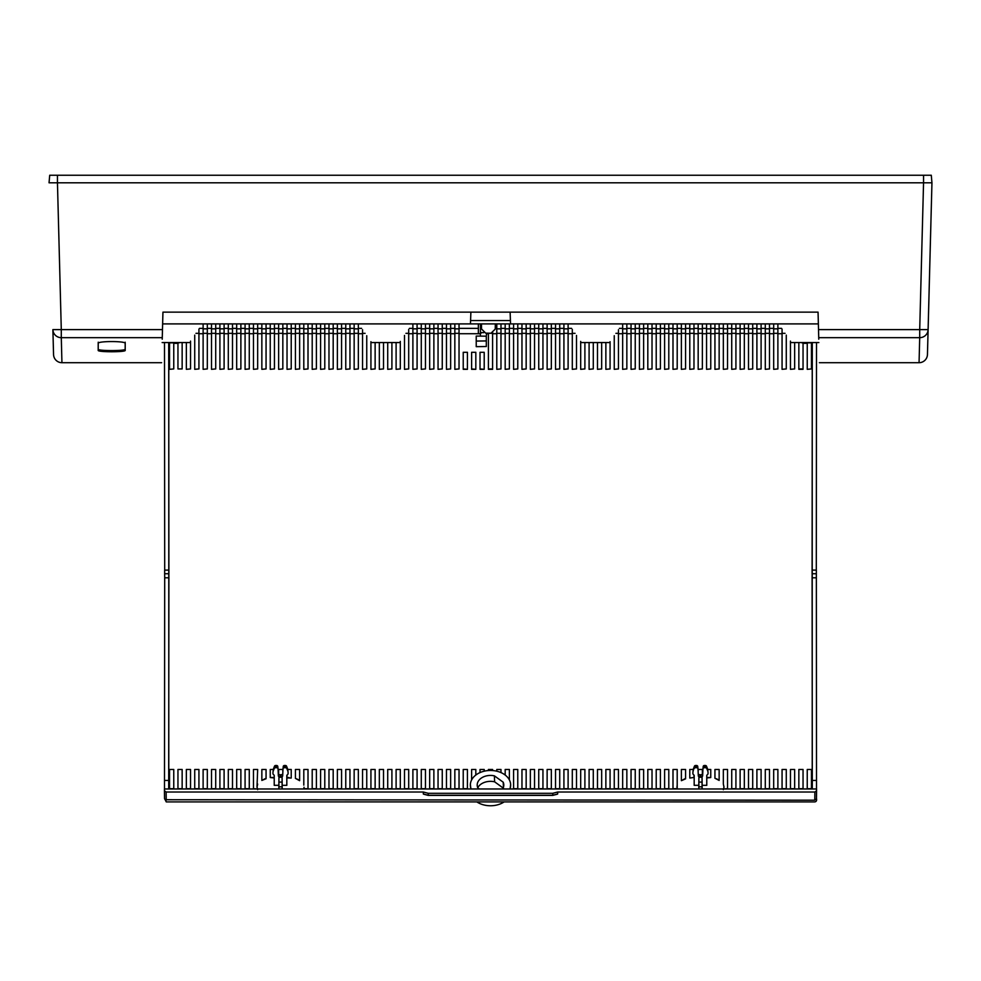 <?xml version="1.0" encoding="UTF-8"?>
<svg xmlns="http://www.w3.org/2000/svg" width="981" height="981" viewBox="0 0 981 981"><rect width="100%" height="100%" fill="white"/><g stroke="black" fill="none" stroke-linecap="round" stroke-linejoin="round"><path stroke-width="1.47" d="M481.463 323.902L481.561 329.015L485.681 333.135L490.966 333.233L495.246 329.101L495.331 323.902M162.233 339.193L162.27 337.672C161.399 371.014 161.399 371.014 162.27 337.672L162.478 329.604L61.288 329.604L57.45 182.797L931.95 182.797L927.45 354.521A8.4 8.4 0 0 1 919.062 362.7L819.38 362.7M61.938 362.7A8.4 8.4 0 0 1 53.55 354.521L52.888 329.604A8.4 8.302 178.5 0 0 61.288 337.672L61.938 362.7L161.62 362.7M125.212 343.387C126.046 340.959 97.389 340.959 98.198 343.387L98.198 350.364C97.327 352.228 126.071 352.228 125.212 350.364L125.212 343.387M818.767 339.193L818.522 329.604L919.712 329.604L923.55 182.797L49.05 182.797L49.712 175.243L931.288 175.243L931.95 182.797L928.112 329.604A8.4 8.302 1.5 0 1 919.712 337.672L919.062 362.7M162.638 323.902L818.362 323.902M470.586 320.542L510.414 320.542M162.478 329.604L162.944 312.142L818.056 312.142L818.522 329.604M470.88 312.142L470.463 323.902M412.547 323.902C395.159 348.745 395.159 348.745 412.547 323.902M358.47 323.902C375.87 348.745 375.87 348.745 358.47 323.902M202.577 323.902C185.188 348.745 185.188 348.745 202.577 323.902M510.12 312.142L510.537 323.902M818.73 337.672C819.601 371.014 819.601 371.014 818.73 337.672L919.712 337.672L919.712 329.604L928.112 329.604M568.453 323.902C585.841 348.745 585.841 348.745 568.453 323.902M622.53 323.902C605.13 348.745 605.13 348.745 622.53 323.902M778.423 323.902C795.812 348.745 795.812 348.745 778.423 323.902M125.176 342.197L125.176 349.187C126.046 351.039 97.389 351.039 98.235 349.187L98.235 342.197M509.912 788.969A20.16 14.568 0 0 0 510.66 785.033A20.16 14.568 0 0 0 510.647 784.506A20.16 14.568 0 0 0 490.5 770.465A20.16 14.568 0 0 0 470.353 784.506A20.16 14.568 0 0 0 470.34 785.033A20.16 14.568 0 0 0 471.088 788.969M510.083 788.969L510.647 784.506M470.353 784.506L470.917 788.969M502.628 788.969A13.293 9.614 0 0 0 503.793 785.033A13.293 9.614 0 0 0 503.793 784.69A13.293 9.614 0 0 0 503.204 782.2L503.474 788.233M480.42 333.724L459.034 333.724M164.649 573.75L168.855 573.75L168.904 577.797L164.698 577.797L164.649 573.75L164.649 570.108L168.855 570.108L168.904 573.48L168.707 342.553M168.855 573.75L168.855 570.108M812.305 788.969L812.305 780.435L816.499 780.435L816.351 570.108L812.145 570.108L812.096 573.48L812.293 342.553M816.351 573.75L812.145 573.75L812.145 570.108M816.302 577.797L812.096 577.797L812.145 573.75M698.901 782.078L702.053 782.078L702.077 786.811L698.877 786.811L698.901 777.271L698.803 785.327L694.18 785.327L694.18 775.615A1.68 1.165 0 0 0 693.837 774.929L693.248 774.377A1.68 1.165 180 0 1 692.917 773.69L692.917 772.513A8.4 5.8 180 0 1 692.942 772.022A8.4 5.8 180 0 1 693.199 771.017L694.438 766.173A1.386 0.956 0 0 1 695.774 765.462L695.774 767.682A1.68 1.165 180 0 0 694.156 768.552M278.898 788.699L278.947 777.271L282.099 777.271L282.197 788.699M278.947 782.078L282.099 782.078L282.148 788.699M428.243 795.248L428.243 793.31L423.314 792.01L166.12 792.01L164.44 790.796L164.538 798.497A1.68 1.239 179.3 0 0 164.538 798.509L164.44 788.969L816.56 788.969L816.462 798.497A1.68 1.239 0.7 0 1 816.462 798.509L816.56 790.809L814.88 792.01L557.686 792.01L557.686 793.985L552.757 795.248M557.686 792.01L552.757 793.31L552.83 795.272L428.17 795.272L423.314 793.985L424.503 794.267L423.314 793.985L423.314 792.01M428.243 793.31L552.757 793.31M303.803 788.969L304.049 787.24M299.622 780.202L295.416 778.374L299.622 780.68L299.622 769.472L295.416 769.472L295.416 778.374M288.929 777.467L287.028 777.945L291.222 778.043L288.929 777.945M274.226 777.467L270.241 777.541L274.226 777.945M266.059 778.252L261.853 780.422L266.059 778.73L266.059 769.472L261.853 769.472L261.853 779.956M253.466 788.969L253.466 769.472L257.66 769.472L257.01 786.774L257.66 789.68M257.66 784.077L257.01 787.24M723.34 789.68L723.99 786.983L723.34 784.077L723.99 787.24M719.147 779.956L714.941 778.252L719.147 780.422L719.147 769.472L714.941 769.472L714.941 778.252M707.693 769.472L710.759 769.472L710.759 777.541L706.774 777.467M706.774 777.945L710.759 777.541M689.778 778.043L693.972 777.467L689.778 778.043M685.584 778.374L681.378 780.68L685.584 778.84L685.584 769.472L681.378 769.472L681.378 780.202M672.991 788.969L672.991 769.472L677.197 769.472L677.197 788.969M677.197 785.143L676.951 787.24M173.76 368.93L169.554 369.322L173.76 368.93L173.76 342.847L169.554 342.847L169.554 368.93M179.045 342.847L177.953 342.847L177.953 368.93L182.147 368.93L182.147 342.553M182.147 368.93L177.953 368.93M190.535 368.93L186.341 369.322L190.535 368.93L190.535 341.094M186.341 368.93L186.341 342.553M198.935 368.93L194.729 369.322L198.935 368.93L198.935 329.113M194.729 368.93L194.729 335.11M207.322 368.93L203.116 369.322L207.322 368.93L207.322 323.902M203.116 368.93L203.116 323.902M215.71 368.93L211.516 369.322L215.71 368.93L215.71 323.902M211.516 368.93L211.516 323.902M224.097 368.93L219.903 369.322L224.097 368.93L224.097 323.902M219.903 368.93L219.903 323.902M232.497 368.93L228.291 369.322L232.497 368.93L232.497 323.902M228.291 368.93L228.291 323.902M240.885 368.93L236.679 369.322L240.885 368.93L240.885 323.902M236.679 368.93L236.679 323.902M249.272 368.93L245.078 369.322L249.272 368.93L249.272 323.902M245.078 368.93L245.078 323.902M257.66 368.93L253.466 369.322L257.66 368.93L257.66 323.902M253.466 368.93L253.466 323.902M266.059 368.93L261.853 369.322L266.059 368.93L266.059 323.902M261.853 368.93L261.853 323.902M274.447 368.93L270.241 369.322L274.447 368.93L274.447 323.902M270.241 368.93L270.241 323.902M282.835 368.93L278.641 369.322L282.835 368.93L282.835 323.902M278.641 368.93L278.641 323.902M291.222 368.93L287.028 369.322L291.222 368.93L291.222 323.902M287.028 368.93L287.028 323.902M299.622 368.93L295.416 369.322L299.622 368.93L299.622 323.902M295.416 368.93L295.416 323.902M308.009 368.93L303.803 369.322L308.009 368.93L308.009 323.902M303.803 368.93L303.803 323.902M316.397 368.93L312.203 369.322L316.397 368.93L316.397 323.902M312.203 368.93L312.203 323.902M324.785 368.93L320.591 369.322L324.785 368.93L324.785 323.902M320.591 368.93L320.591 323.902M333.184 368.93L328.978 369.322L333.184 368.93L333.184 323.902M328.978 368.93L328.978 323.902M341.572 368.93L337.366 369.322L341.572 368.93L341.572 323.902M337.366 368.93L337.366 323.902M349.959 368.93L345.766 369.322L349.959 368.93L349.959 323.902M345.766 368.93L345.766 323.902M358.347 368.93L354.153 369.322L358.347 368.93L358.347 323.902M354.153 368.93L354.153 323.902M366.747 368.93L362.541 369.322L366.747 368.93L366.747 335.71M362.541 368.93L362.541 329.714M375.134 368.93L370.928 369.322L375.134 368.93L375.134 342.553M370.928 368.93L370.928 341.695M383.522 368.93L379.328 369.322L383.522 368.93L383.522 342.553M379.328 368.93L379.328 342.553M391.91 368.93L387.716 369.322L391.91 368.93L391.91 342.553M387.716 368.93L387.716 342.553M400.309 368.93L396.103 369.322L400.309 368.93L400.309 341.4M396.103 368.93L396.103 342.553M408.697 368.93L404.491 369.322L408.697 368.93L408.697 329.408M404.491 368.93L404.491 335.416M417.084 368.93L412.891 369.322L417.084 368.93L417.084 323.902M412.891 368.93L412.891 323.902M425.472 368.93L421.278 369.322L425.472 368.93L425.472 323.902M421.278 368.93L421.278 323.902M433.872 368.93L429.666 369.322L433.872 368.93L433.872 323.902M429.666 368.93L429.666 323.902M442.259 368.93L438.053 369.322L442.259 368.93L442.259 323.902M438.053 368.93L438.053 323.902M450.647 368.93L446.453 369.322L450.647 368.93L450.647 323.902M446.453 368.93L446.453 323.902M459.034 368.93L454.841 369.322L459.034 368.93L459.034 323.902M454.841 368.93L454.841 323.902M467.422 368.93L467.422 352.289L463.228 352.289L463.228 369.322L467.422 369.322L463.228 368.93M475.822 368.93L475.822 352.289L471.616 352.289L471.616 369.322L475.822 369.322L471.616 368.93M484.209 368.93L484.209 352.289L480.016 352.289L480.016 369.322L484.209 369.322L480.016 368.93M492.597 333.332L488.403 333.246L492.597 333.332L492.597 369.322L488.403 369.322L488.403 333.332M488.403 368.93L492.597 368.93M500.984 368.93L496.791 369.322L500.984 368.93L500.984 323.902M496.791 368.93L496.791 323.902M509.384 368.93L505.178 369.322L509.384 368.93L509.384 323.902M505.178 368.93L505.178 323.902M517.772 368.93L513.578 369.322L517.772 368.93L517.772 323.902M513.578 368.93L513.578 323.902M526.159 368.93L521.966 369.322L526.159 368.93L526.159 323.902M521.966 368.93L521.966 323.902M534.547 368.93L530.353 369.322L534.547 368.93L534.547 323.902M530.353 368.93L530.353 323.902M542.947 368.93L538.741 369.322L542.947 368.93L542.947 323.902M538.741 368.93L538.741 323.902M551.334 368.93L547.128 369.322L551.334 368.93L551.334 323.902M547.128 368.93L547.128 323.902M559.722 368.93L555.528 369.322L559.722 368.93L559.722 323.902M555.528 368.93L555.528 323.902M568.109 368.93L563.916 369.322L568.109 368.93L568.109 323.902M563.916 368.93L563.916 323.902M576.509 368.93L572.303 369.322L576.509 368.93L576.509 335.416M572.303 368.93L572.303 329.408M584.897 368.93L580.691 369.322L584.897 368.93L584.897 342.553M580.691 368.93L580.691 341.4M593.284 368.93L589.091 369.322L593.284 368.93L593.284 342.553M589.091 368.93L589.091 342.553M601.672 368.93L597.478 369.322L601.672 368.93L601.672 342.553M597.478 368.93L597.478 342.553M610.072 368.93L605.866 369.322L610.072 368.93L610.072 341.695M605.866 368.93L605.866 342.553M618.459 368.93L614.253 369.322L618.459 368.93L618.459 329.714M614.253 368.93L614.253 335.71M626.847 368.93L622.653 369.322L626.847 368.93L626.847 323.902M622.653 368.93L622.653 323.902M635.234 368.93L631.041 369.322L635.234 368.93L635.234 323.902M631.041 368.93L631.041 323.902M643.634 368.93L639.428 369.322L643.634 368.93L643.634 323.902M639.428 368.93L639.428 323.902M652.022 368.93L647.816 369.322L652.022 368.93L652.022 323.902M647.816 368.93L647.816 323.902M660.409 368.93L656.215 369.322L660.409 368.93L660.409 323.902M656.215 368.93L656.215 323.902M668.797 368.93L664.603 369.322L668.797 368.93L668.797 323.902M664.603 368.93L664.603 323.902M677.197 368.93L672.991 369.322L677.197 368.93L677.197 323.902M672.991 368.93L672.991 323.902M685.584 368.93L681.378 369.322L685.584 368.93L685.584 323.902M681.378 368.93L681.378 323.902M693.972 368.93L689.778 369.322L693.972 368.93L693.972 323.902M689.778 368.93L689.778 323.902M702.359 368.93L698.165 369.322L702.359 368.93L702.359 323.902M698.165 368.93L698.165 323.902M710.759 368.93L706.553 369.322L710.759 368.93L710.759 323.902M706.553 368.93L706.553 323.902M719.147 368.93L714.941 369.322L719.147 368.93L719.147 323.902M714.941 368.93L714.941 323.902M727.534 368.93L723.34 369.322L727.534 368.93L727.534 323.902M723.34 368.93L723.34 323.902M735.922 368.93L731.728 369.322L735.922 368.93L735.922 323.902M731.728 368.93L731.728 323.902M744.321 368.93L740.115 369.322L744.321 368.93L744.321 323.902M740.115 368.93L740.115 323.902M752.709 368.93L748.503 369.322L752.709 368.93L752.709 323.902M748.503 368.93L748.503 323.902M761.097 368.93L756.903 369.322L761.097 368.93L761.097 323.902M756.903 368.93L756.903 323.902M769.484 368.93L765.29 369.322L769.484 368.93L769.484 323.902M765.29 368.93L765.29 323.902M777.884 368.93L773.678 369.322L777.884 368.93L777.884 323.902M773.678 368.93L773.678 323.902M786.272 368.93L782.065 369.322L786.272 368.93L786.272 335.11M782.065 368.93L782.065 329.113M794.659 368.93L790.465 369.322L794.659 368.93L794.659 342.553M790.465 368.93L790.465 341.094M798.853 342.553L798.853 369.322L803.047 369.322L803.047 342.847L801.955 342.847M798.853 368.93L803.047 368.93M811.446 368.93L807.24 369.322L811.446 368.93L811.446 342.847L807.24 342.847L807.24 368.93M173.76 788.969L173.76 769.472L169.554 769.472L169.554 788.699L173.76 788.699M182.147 788.969L182.147 769.472L177.953 769.472L177.953 788.699L182.147 788.699M190.535 788.969L190.535 769.472L186.341 769.472L186.341 788.699L190.535 788.699M198.935 788.969L198.935 769.472L194.729 769.472L194.729 788.699L198.935 788.699M207.322 788.969L207.322 769.472L203.116 769.472L203.116 788.699L207.322 788.699M215.71 788.969L215.71 769.472L211.516 769.472L211.516 788.699L215.71 788.699M224.097 788.969L224.097 769.472L219.903 769.472L219.903 788.699L224.097 788.699M232.497 788.969L232.497 769.472L228.291 769.472L228.291 788.699L232.497 788.699M240.885 788.969L240.885 769.472L236.679 769.472L236.679 788.699L240.885 788.699M249.272 788.969L249.272 769.472L245.078 769.472L245.078 788.699L249.272 788.699M257.66 788.969L253.466 788.699M266.059 788.969L261.853 788.969M274.447 788.969L270.241 788.969M270.241 777.541L270.241 769.472L273.307 769.472M278.641 774.328L278.641 769.472L282.835 769.472L282.835 772.329M278.641 788.969L282.835 788.969M291.222 788.969L287.028 788.969M287.74 769.472L291.222 769.472L291.222 777.577M299.622 788.969L295.416 788.969M308.009 788.969L308.009 769.472L303.803 769.472L303.803 785.143M303.803 788.699L308.009 788.699M316.397 788.969L316.397 769.472L312.203 769.472L312.203 788.699L316.397 788.699M324.785 788.969L324.785 769.472L320.591 769.472L320.591 788.699L324.785 788.699M333.184 788.969L333.184 769.472L328.978 769.472L328.978 788.699L333.184 788.699M341.572 788.969L341.572 769.472L337.366 769.472L337.366 788.699L341.572 788.699M349.959 788.969L349.959 769.472L345.766 769.472L345.766 788.699L349.959 788.699M358.347 788.969L358.347 769.472L354.153 769.472L354.153 788.699L358.347 788.699M366.747 788.969L366.747 769.472L362.541 769.472L362.541 788.699L366.747 788.699M375.134 788.969L375.134 769.472L370.928 769.472L370.928 788.699L375.134 788.699M383.522 788.969L383.522 769.472L379.328 769.472L379.328 788.699L383.522 788.699M391.91 788.969L391.91 769.472L387.716 769.472L387.716 788.699L391.91 788.699M400.309 788.969L400.309 769.472L396.103 769.472L396.103 788.699L400.309 788.699M408.697 788.969L408.697 769.472L404.491 769.472L404.491 788.699L408.697 788.699M417.084 788.969L417.084 769.472L412.891 769.472L412.891 788.699L417.084 788.699M425.472 788.969L425.472 769.472L421.278 769.472L421.278 788.699L425.472 788.699M433.872 788.969L433.872 769.472L429.666 769.472L429.666 788.699L433.872 788.699M442.259 788.969L442.259 769.472L438.053 769.472L438.053 788.699L442.259 788.699M450.647 788.969L450.647 769.472L446.453 769.472L446.453 788.699L450.647 788.699M459.034 788.969L459.034 769.472L454.841 769.472L454.841 788.699L459.034 788.699M467.422 788.969L467.422 769.472L463.228 769.472L463.228 788.699L467.422 788.699M471.616 779.932L471.616 769.472L475.822 769.472L475.822 775.051M471.616 788.969L475.822 788.969M484.209 771.201L484.209 769.472L480.016 769.472L480.016 772.599M480.016 788.969L484.209 788.969M488.403 770.551L488.403 769.472L492.597 769.472L492.597 770.551M488.403 788.969L492.597 788.969M496.791 771.201L496.791 769.472L500.984 769.472L500.984 772.599M496.791 788.969L500.984 788.969M505.178 775.051L505.178 769.472L509.384 769.472L509.384 779.932M505.178 788.969L509.384 788.969M517.772 788.969L517.772 769.472L513.578 769.472L513.578 788.699L517.772 788.699M526.159 788.969L526.159 769.472L521.966 769.472L521.966 788.699L526.159 788.699M534.547 788.969L534.547 769.472L530.353 769.472L530.353 788.699L534.547 788.699M542.947 788.969L542.947 769.472L538.741 769.472L538.741 788.699L542.947 788.699M551.334 788.969L551.334 769.472L547.128 769.472L547.128 788.699L551.334 788.699M559.722 788.969L559.722 769.472L555.528 769.472L555.528 788.699L559.722 788.699M568.109 788.969L568.109 769.472L563.916 769.472L563.916 788.699L568.109 788.699M576.509 788.969L576.509 769.472L572.303 769.472L572.303 788.699L576.509 788.699M584.897 788.969L584.897 769.472L580.691 769.472L580.691 788.699L584.897 788.699M593.284 788.969L593.284 769.472L589.091 769.472L589.091 788.699L593.284 788.699M601.672 788.969L601.672 769.472L597.478 769.472L597.478 788.699L601.672 788.699M610.072 788.969L610.072 769.472L605.866 769.472L605.866 788.699L610.072 788.699M618.459 788.969L618.459 769.472L614.253 769.472L614.253 788.699L618.459 788.699M626.847 788.969L626.847 769.472L622.653 769.472L622.653 788.699L626.847 788.699M635.234 788.969L635.234 769.472L631.041 769.472L631.041 788.699L635.234 788.699M643.634 788.969L643.634 769.472L639.428 769.472L639.428 788.699L643.634 788.699M652.022 788.969L652.022 769.472L647.816 769.472L647.816 788.699L652.022 788.699M660.409 788.969L660.409 769.472L656.215 769.472L656.215 788.699L660.409 788.699M668.797 788.969L668.797 769.472L664.603 769.472L664.603 788.699L668.797 788.699M672.991 788.699L677.197 788.699M685.584 788.969L681.378 788.969M693.972 788.969L689.778 788.969M689.778 777.577L689.778 769.472L693.26 769.472M698.165 772.329L698.165 769.472L702.359 769.472L702.359 774.328M702.359 788.969L698.165 788.969M710.759 788.969L706.553 788.969M719.147 788.969L714.941 788.969M727.534 788.969L727.534 769.472L723.34 769.472L723.34 784.077M723.34 788.969L727.534 788.699M735.922 788.969L735.922 769.472L731.728 769.472L731.728 788.699L735.922 788.699M744.321 788.969L744.321 769.472L740.115 769.472L740.115 788.699L744.321 788.699M752.709 788.969L752.709 769.472L748.503 769.472L748.503 788.699L752.709 788.699M761.097 788.969L761.097 769.472L756.903 769.472L756.903 788.699L761.097 788.699M769.484 788.969L769.484 769.472L765.29 769.472L765.29 788.699L769.484 788.699M777.884 788.969L777.884 769.472L773.678 769.472L773.678 788.699L777.884 788.699M786.272 788.969L786.272 769.472L782.065 769.472L782.065 788.699L786.272 788.699M794.659 788.969L794.659 769.472L790.465 769.472L790.465 788.699L794.659 788.699M803.047 788.969L803.047 769.472L798.853 769.472L798.853 788.699L803.047 788.699M811.446 788.969L811.446 769.472L807.24 769.472L807.24 788.699L811.446 788.699M503.204 782.2L494.424 775.861A13.293 9.614 0 0 0 477.207 784.69A13.293 9.614 0 0 0 477.796 787.878L479.317 788.969M494.424 775.861L494.596 781.808A13.611 9.835 180 0 0 477.747 787.755M503.155 788.001L494.596 781.808M476.84 801.906A20.16 14.568 0 0 0 504.16 801.906M287.789 770.085A8.106 5.604 180 0 0 287.764 769.619A8.106 5.604 180 0 0 287.519 768.638L287.801 771.017A8.4 5.8 -0 0 1 288.058 772.022A8.4 5.8 -0 0 1 288.083 772.513L288.083 773.69A1.68 1.165 -0 0 1 287.752 774.377L287.163 774.929A1.68 1.165 180 0 0 286.82 775.615L286.82 785.327L282.197 785.327M278.862 788.699L278.849 785.327L274.226 785.327L274.226 775.615A1.68 1.165 180 0 0 273.895 774.929L273.307 774.377A1.68 1.165 -0 0 1 272.963 773.69L272.963 772.513A8.4 5.8 -0 0 1 273 772.022A8.4 5.8 -0 0 1 273.258 771.017L274.214 768.552A1.68 1.165 -0 0 1 275.833 767.682L276.372 767.682A1.68 1.165 -0 0 1 278.052 768.81L278.371 775.848A1.68 1.165 180 0 0 280.051 776.977L280.995 776.977A1.68 1.165 180 0 0 282.675 775.848L282.994 768.81A1.68 1.165 -0 0 1 284.674 767.682L285.226 767.682A1.68 1.165 -0 0 1 286.844 768.552L286.562 766.173A1.386 0.956 180 0 0 285.226 765.462L285.226 767.682M273.258 771.017L273.54 768.638A8.106 5.604 180 0 0 273.294 769.619L273 772.022M284.674 767.682L284.674 765.462A1.386 0.956 180 0 0 283.288 766.394L283.006 768.687M278.04 768.687L277.758 766.394A1.386 0.956 180 0 0 276.372 765.462L276.372 767.682M275.833 767.682L275.833 765.462A1.386 0.956 180 0 0 274.496 766.173L274.214 768.552M280.051 776.977L280.051 774.745A1.974 1.361 -0 0 1 278.297 773.997M282.761 773.997A1.974 1.361 -0 0 1 280.995 774.745L280.995 776.977M280.051 774.745L280.995 774.745M282.099 782.078L282.099 777.271M278.849 785.327L278.947 777.271M287.519 768.638L286.562 766.173M287.801 771.017L286.844 768.552M273.54 768.638L274.496 766.173M168.695 788.969L168.695 780.435L164.501 780.435L164.698 577.797M168.695 780.435L168.904 577.797M164.501 788.969L164.501 780.435M168.781 788.969L168.781 342.553M166.267 800.189L166.218 799.723A1.68 1.239 179.3 0 1 164.538 798.509L166.255 801.906L814.745 801.906C816.339 801.698 816.915 800.557 816.462 798.509A1.68 1.239 0.7 0 1 814.782 799.723L814.88 792.01M812.305 780.435L812.096 577.797M816.499 788.969L816.499 780.435M812.219 788.969L812.219 342.553M814.733 800.189L166.218 799.723L166.12 792.01M702.138 788.699L702.151 785.327L706.774 785.327L706.774 775.615A1.68 1.165 0 0 1 707.105 774.929L707.693 774.377A1.68 1.165 180 0 0 708.037 773.69L708.037 772.513A8.4 5.8 180 0 0 708 772.022A8.4 5.8 180 0 0 707.742 771.017L706.786 768.552A1.68 1.165 180 0 0 705.167 767.682L704.628 767.682A1.68 1.165 180 0 0 702.948 768.81L702.629 775.848A1.68 1.165 0 0 1 700.949 776.977L700.005 776.977A1.68 1.165 0 0 1 698.325 775.848L698.006 768.81A1.68 1.165 180 0 0 696.326 767.682L695.774 767.682M693.211 770.085A8.106 5.604 0 0 1 693.236 769.619A8.106 5.604 0 0 1 693.481 768.638L694.438 766.173M707.742 771.017L707.46 768.638A8.106 5.604 0 0 1 707.706 769.619L708 772.022M696.326 767.682L696.326 765.462A1.386 0.956 0 0 1 697.712 766.394L697.994 768.687M702.96 768.687L703.242 766.394A1.386 0.956 0 0 1 704.628 765.462L704.628 767.682M705.167 767.682L705.167 765.462A1.386 0.956 0 0 1 706.504 766.173L706.786 768.552M700.949 776.977L700.949 774.745A1.974 1.361 180 0 0 702.703 773.997M698.239 773.997A1.974 1.361 180 0 0 700.005 774.745L700.005 776.977M700.949 774.745L700.005 774.745M702.102 788.699L702.077 786.811M698.877 786.811L698.852 788.699M702.053 782.078L702.053 777.271L698.901 777.271M702.151 785.327L702.053 777.271M698.803 788.699L698.803 785.327M707.46 768.638L706.504 766.173M476.226 346.673L486.306 346.526L486.306 340.934L476.226 341.069L476.226 346.673M488.403 333.724L486.306 333.724M492.597 333.724L492.805 332.853M807.24 343.338L803.047 343.338M812.219 343.338L811.446 343.338M168.781 343.338L169.554 343.338M173.76 343.338L177.953 343.338M478.36 323.902L478.36 333.724M693.972 775.064L693.972 777.467M287.028 775.064L287.028 777.467M816.302 570.108L816.499 342.553M164.698 570.108L164.501 342.553M480.42 323.902L480.42 336.115L486.306 336.189L486.306 340.934M483.768 332.645L480.42 332.608M486.662 333.16L486.306 336.189M476.226 341.069L476.226 336.066L480.42 336.115M52.888 329.604L61.288 329.604L61.288 337.672L162.27 337.672M125.176 349.187L125.212 350.364M98.235 349.187L98.198 350.364M496.791 328.365L495.258 328.365M505.178 328.365L500.984 328.365M513.578 328.365L509.384 328.365M521.966 328.365L517.772 328.365M530.353 328.365L526.159 328.365M538.741 328.365L534.547 328.365M547.128 328.365L542.947 328.365M555.528 328.365L551.334 328.365M563.916 328.365L559.722 328.365M571.567 328.365L568.109 328.365M622.653 328.365L619.403 328.365M631.041 328.365L626.847 328.365M639.428 328.365L635.234 328.365M647.816 328.365L643.634 328.365M656.215 328.365L652.022 328.365M664.603 328.365L660.409 328.365M672.991 328.365L668.797 328.365M681.378 328.365L677.197 328.365M689.778 328.365L685.584 328.365M698.165 328.365L693.972 328.365M706.553 328.365L702.359 328.365M714.941 328.365L710.759 328.365M723.34 328.365L719.147 328.365M731.728 328.365L727.534 328.365M740.115 328.365L735.922 328.365M748.503 328.365L744.321 328.365M756.903 328.365L752.709 328.365M765.29 328.365L761.097 328.365M773.678 328.365L769.484 328.365M781.55 328.365L777.884 328.365M282.123 786.811L278.923 786.811M195.967 333.332L198.935 333.332M203.116 333.332L207.322 333.332M203.116 328.843L207.322 328.843M211.516 333.332L215.71 333.332M211.516 328.843L215.71 328.843M219.903 333.332L224.097 333.332M219.903 328.843L224.097 328.843M228.291 333.332L232.497 333.332M228.291 328.843L232.497 328.843M236.679 333.332L240.885 333.332M236.679 328.843L240.885 328.843M245.078 333.332L249.272 333.332M245.078 328.843L249.272 328.843M253.466 333.332L257.66 333.332M253.466 328.843L257.66 328.843M261.853 333.332L266.059 333.332M261.853 328.843L266.059 328.843M270.241 333.332L274.447 333.332M270.241 328.843L274.447 328.843M278.641 333.332L282.835 333.332M278.641 328.843L282.835 328.843M287.028 333.332L291.222 333.332M287.028 328.843L291.222 328.843M295.416 333.332L299.622 333.332M295.416 328.843L299.622 328.843M303.803 333.332L308.009 333.332M303.803 328.843L308.009 328.843M312.203 333.332L316.397 333.332M312.203 328.843L316.397 328.843M320.591 333.332L324.785 333.332M320.591 328.843L324.785 328.843M328.978 333.332L333.184 333.332M328.978 328.843L333.184 328.843M337.366 333.332L341.572 333.332M337.366 328.843L341.572 328.843M345.766 333.332L349.959 333.332M345.766 328.843L349.959 328.843M354.153 333.332L358.347 333.332M354.153 328.843L358.347 328.843M362.541 333.332L365.079 333.332M405.95 333.332L408.697 333.332M412.891 333.332L417.084 333.332M412.891 328.843L417.084 328.843M421.278 333.332L425.472 333.332M421.278 328.843L425.472 328.843M429.666 333.332L433.872 333.332M429.666 328.843L433.872 328.843M438.053 333.332L442.259 333.332M438.053 328.843L442.259 328.843M446.453 333.332L450.647 333.332M446.453 328.843L450.647 328.843M454.841 333.332L459.034 333.332M454.841 328.843L459.034 328.843M496.791 333.332L500.984 333.332M496.791 328.843L500.984 328.843M505.178 333.332L509.384 333.332M505.178 328.843L509.384 328.843M513.578 333.332L517.772 333.332M513.578 328.843L517.772 328.843M521.966 333.332L526.159 333.332M521.966 328.843L526.159 328.843M530.353 333.332L534.547 333.332M530.353 328.843L534.547 328.843M538.741 333.332L542.947 333.332M538.741 328.843L542.947 328.843M547.128 333.332L551.334 333.332M547.128 328.843L551.334 328.843M555.528 333.332L559.722 333.332M555.528 328.843L559.722 328.843M563.916 333.332L568.109 333.332M563.916 328.843L568.109 328.843M572.303 333.332L575.05 333.332M615.921 333.332L618.459 333.332M622.653 333.332L626.847 333.332M622.653 328.843L626.847 328.843M631.041 333.332L635.234 333.332M631.041 328.843L635.234 328.843M639.428 333.332L643.634 333.332M639.428 328.843L643.634 328.843M647.816 333.332L652.022 333.332M647.816 328.843L652.022 328.843M656.215 333.332L660.409 333.332M656.215 328.843L660.409 328.843M664.603 333.332L668.797 333.332M664.603 328.843L668.797 328.843M672.991 333.332L677.197 333.332M672.991 328.843L677.197 328.843M681.378 333.332L685.584 333.332M681.378 328.843L685.584 328.843M689.778 333.332L693.972 333.332M689.778 328.843L693.972 328.843M698.165 333.332L702.359 333.332M698.165 328.843L702.359 328.843M706.553 333.332L710.759 333.332M706.553 328.843L710.759 328.843M714.941 333.332L719.147 333.332M714.941 328.843L719.147 328.843M723.34 333.332L727.534 333.332M723.34 328.843L727.534 328.843M731.728 333.332L735.922 333.332M731.728 328.843L735.922 328.843M740.115 333.332L744.321 333.332M740.115 328.843L744.321 328.843M748.503 333.332L752.709 333.332M748.503 328.843L752.709 328.843M756.903 333.332L761.097 333.332M756.903 328.843L761.097 328.843M765.29 333.332L769.484 333.332M765.29 328.843L769.484 328.843M773.678 333.332L777.884 333.332M773.678 328.843L777.884 328.843M782.065 333.332L785.033 333.332M693.481 768.638L693.199 771.017M496.791 333.724L492.805 333.724M505.178 333.724L500.984 333.724M513.578 333.724L509.384 333.724M521.966 333.724L517.772 333.724M530.353 333.724L526.159 333.724M538.741 333.724L534.547 333.724M547.128 333.724L542.947 333.724M555.528 333.724L551.334 333.724M563.916 333.724L559.722 333.724M572.303 333.724L568.109 333.724M622.653 333.724L618.459 333.724M631.041 333.724L626.847 333.724M639.428 333.724L635.234 333.724M647.816 333.724L643.634 333.724M656.215 333.724L652.022 333.724M664.603 333.724L660.409 333.724M672.991 333.724L668.797 333.724M681.378 333.724L677.197 333.724M689.778 333.724L685.584 333.724M698.165 333.724L693.972 333.724M706.553 333.724L702.359 333.724M714.941 333.724L710.759 333.724M723.34 333.724L719.147 333.724M731.728 333.724L727.534 333.724M740.115 333.724L735.922 333.724M748.503 333.724L744.321 333.724M756.903 333.724L752.709 333.724M765.29 333.724L761.097 333.724M773.678 333.724L769.484 333.724M782.065 333.724L777.884 333.724M203.116 333.724L198.935 333.724M211.516 333.724L207.322 333.724M219.903 333.724L215.71 333.724M228.291 333.724L224.097 333.724M236.679 333.724L232.497 333.724M245.078 333.724L240.885 333.724M253.466 333.724L249.272 333.724M261.853 333.724L257.66 333.724M270.241 333.724L266.059 333.724M278.641 333.724L274.447 333.724M287.028 333.724L282.835 333.724M295.416 333.724L291.222 333.724M303.803 333.724L299.622 333.724M312.203 333.724L308.009 333.724M320.591 333.724L316.397 333.724M328.978 333.724L324.785 333.724M337.366 333.724L333.184 333.724M345.766 333.724L341.572 333.724M354.153 333.724L349.959 333.724M362.541 333.724L358.347 333.724M412.891 333.724L408.697 333.724M421.278 333.724L417.084 333.724M429.666 333.724L425.472 333.724M438.053 333.724L433.872 333.724M446.453 333.724L442.259 333.724M454.841 333.724L450.647 333.724M478.36 328.365L459.034 328.365M454.841 328.365L450.647 328.365M446.453 328.365L442.259 328.365M438.053 328.365L433.872 328.365M429.666 328.365L425.472 328.365M421.278 328.365L417.084 328.365M412.891 328.365L409.433 328.365M361.597 328.365L358.347 328.365M354.153 328.365L349.959 328.365M345.766 328.365L341.572 328.365M337.366 328.365L333.184 328.365M328.978 328.365L324.785 328.365M320.591 328.365L316.397 328.365M312.203 328.365L308.009 328.365M303.803 328.365L299.622 328.365M295.416 328.365L291.222 328.365M287.028 328.365L282.835 328.365M278.641 328.365L274.447 328.365M270.241 328.365L266.059 328.365M261.853 328.365L257.66 328.365M253.466 328.365L249.272 328.365M245.078 328.365L240.885 328.365M236.679 328.365L232.497 328.365M228.291 328.365L224.097 328.365M219.903 328.365L215.71 328.365M211.516 328.365L207.322 328.365M203.116 328.365L199.45 328.365M481.512 326.452L480.42 326.44M57.45 182.797L57.45 175.243M923.55 182.797L923.55 175.243M481.242 333.062L480.42 332.228M371.529 342.553L399.5 342.553M162.147 342.553L189.529 342.553M609.471 342.553L581.5 342.553M818.853 342.553L791.471 342.553M481.242 326.661L480.42 327.507M557.392 794.169L552.806 795.383L428.194 795.383L423.608 794.169M287.764 769.619L288.058 772.022M283.288 766.345L282.994 768.748M277.758 766.345L278.052 768.748M693.236 769.619L692.942 772.022M697.712 766.345L698.006 768.748M703.242 766.345L702.948 768.748"/></g></svg>
